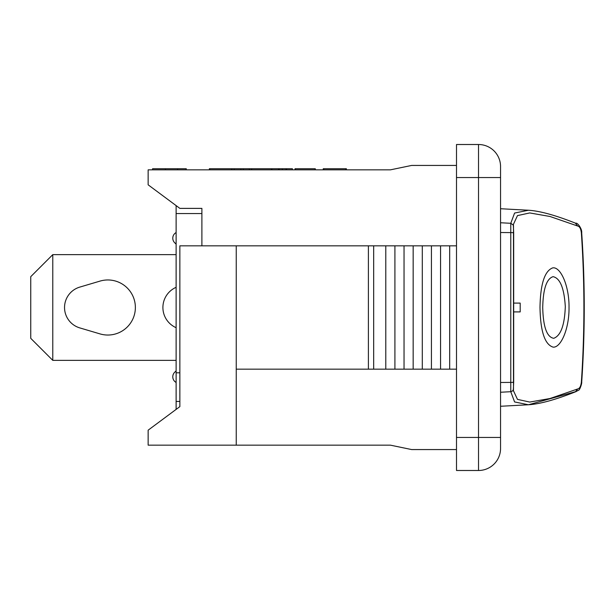 <?xml version="1.0" encoding="UTF-8"?>
<svg xmlns="http://www.w3.org/2000/svg" width="615" height="615" viewBox="0 0 615 615"><rect width="100%" height="100%" fill="white"/><g stroke="black" fill="none" stroke-linecap="round" stroke-linejoin="round"><path stroke-width="0.92" d="M251.666 169.84L251.666 168.741L209.361 168.741L209.361 169.84M249.321 169.84L249.321 168.741M243.263 169.84L243.263 168.741M240.919 169.84L240.919 168.741M234.184 169.84L234.184 168.741M231.84 169.84L231.84 168.741M500.549 392.247L510.773 391.701L514.586 401.941L528.477 404.762L575.425 391.701M576.209 223.46C555.891 215.358 539.978 210.953 528.47 210.238L514.586 213.059L510.773 223.299L510.773 391.701M513.494 388.957L513.494 226.043M513.487 225.79L513.417 224.352L517.476 215.611L529.738 212.936L550.01 216.488L577.7 226.043C579.684 226.474 580.898 228.788 581.367 232.977C584.75 282.662 584.75 332.338 581.367 382.023C580.898 386.212 579.684 388.526 577.7 388.957L550.01 398.512L529.738 402.064L517.484 399.381L513.417 390.648L513.487 389.203L512.733 390.856L510.857 391.694M575.502 223.307L577.7 226.043M510.857 223.307L513.341 225.128L513.686 232.97A2.752 0.392 179.7 0 0 513.686 232.97A2.752 0.392 179.7 0 0 510.45 232.593L500.549 232.524M577.7 388.957L575.502 391.694M500.549 222.753L510.773 223.299M176.121 382.453A6.427 6.427 0 0 1 174.66 372.275L176.121 370.822M174.66 242.725L176.121 244.178L174.66 242.725A6.427 6.427 0 0 1 176.121 232.547M176.121 327.687A22.025 22.025 0 0 1 176.121 287.313M52.775 254.641L30.75 276.665L30.75 338.335L52.775 360.359L52.775 254.641L176.121 254.641M176.121 360.359L52.775 360.359M79.766 327.895A21.271 21.271 0 0 1 79.766 287.105L100.014 281.101A27.529 27.529 0 0 1 135.369 307.5A27.529 27.529 0 0 1 100.014 333.899L79.766 327.895M176.121 205.602L176.121 409.398L173.914 411.035M100.014 281.101A27.529 27.529 0 0 1 135.369 307.5A27.529 27.529 0 0 1 100.014 333.899M201.889 245.831L201.889 213.559L176.121 213.559M200.344 208.385L201.889 208.385L201.889 213.559L201.889 208.385L179.864 208.385L148.146 184.823L148.146 169.84L390.425 169.84L411.643 165.435L456.499 165.435M179.864 372.805L176.121 372.805M179.864 401.441L176.121 401.441M236.245 245.831L236.245 445.16L148.146 445.16L148.146 430.177L179.864 406.615L179.864 245.831L456.499 245.831M186.268 169.84L186.268 168.741L152.582 168.741L152.582 169.84M186.145 169.84L186.145 168.741M177.581 169.84L177.581 168.741M236.245 445.16L390.425 445.16L411.643 449.565L456.499 449.565M456.499 177.551L478.524 177.551L478.524 144.51L456.499 144.51L456.499 470.49L478.524 470.49A22.025 22.025 0 0 0 500.549 448.466L500.549 166.534A22.025 22.025 0 0 0 478.524 144.51A22.025 22.025 0 0 1 500.549 166.534M368.4 245.831L368.4 369.169L456.499 369.169M373.674 245.831L373.674 369.169M385.789 245.831L385.789 369.169M394.915 245.831L394.915 369.169M404.04 245.831L404.04 369.169M413.165 245.831L413.165 369.169M422.297 245.831L422.297 369.169M431.423 245.831L431.423 369.169M440.555 245.831L440.555 369.169M449.68 245.831L449.68 369.169M236.245 369.169L368.4 369.169M271.484 169.84L271.484 168.741L251.666 168.741M315.188 169.84L315.188 168.741L295.031 168.741L295.031 169.84M295.369 169.84L295.369 168.741M346.353 168.741L346.353 169.84L346.376 168.741L323.259 168.741L323.259 169.84M323.298 169.84L323.298 168.741M345.822 169.84L345.822 168.741M323.798 169.84L323.798 168.741M315.533 169.84L315.188 168.741M315.264 169.84L315.264 168.741M278.541 169.84L278.541 168.741L271.907 168.741L271.907 169.84M292.409 169.84L292.409 168.741L278.541 168.741M286.636 169.84L286.636 168.741M286.021 169.84L286.021 168.741M279.202 169.84L279.202 168.741M231.755 169.84L231.755 168.741M209.73 169.84L209.73 168.741M500.549 382.476L510.45 382.407A2.752 0.392 -179.7 0 0 513.686 382.03A2.752 0.392 -179.7 0 1 513.686 382.03L513.348 389.856M513.871 303.095L520.19 303.095L520.19 311.905M520.198 311.905L513.871 311.905M569.029 307.5C569.275 328.733 560.926 347.767 553.192 347.144C544.79 344.7 540.393 331.393 540.001 307.239C540.431 283.961 544.667 270.846 552.716 267.879C560.557 266.503 569.282 285.783 569.029 307.5M542.722 307.508C543.114 288.973 546.566 278.695 553.085 276.665C560.111 278.172 564.178 288.151 565.3 306.608C564.632 325.181 560.772 335.744 553.731 338.304C546.858 337.135 543.183 326.865 542.722 307.508M581.367 382.023L581.69 382.207C585.096 332.4 585.096 282.6 581.69 232.793L581.367 232.977M165.443 169.84L165.443 168.741M500.549 448.466A22.025 22.025 0 0 1 478.524 470.49L478.524 437.45L500.549 437.45M456.499 437.45L478.524 437.45L478.524 177.551L500.549 177.551M282.316 169.84L282.316 168.741M576.209 391.54C555.891 399.642 539.978 404.047 528.477 404.762L500.549 406.269M581.69 232.793C582.267 228.842 577.131 221.977 575.686 223.322M513.686 232.97L513.686 382.03M581.69 382.207C582.098 382.937 579.845 390.179 578.546 390.271L575.678 391.678M528.477 210.238L500.549 208.731"/></g></svg>
